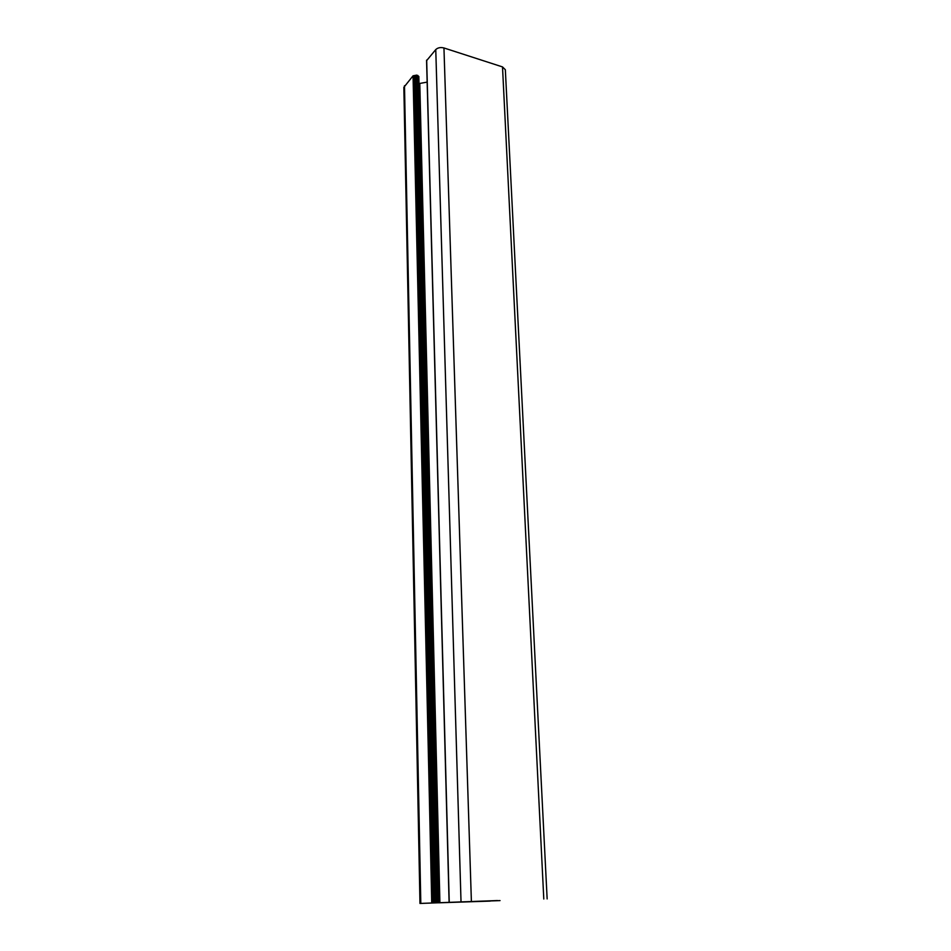 <?xml version="1.0" encoding="UTF-8"?>
<svg xmlns="http://www.w3.org/2000/svg" width="951" height="951" viewBox="0 0 951 951"><rect width="100%" height="100%" fill="white"/><g stroke="black" fill="none" stroke-linecap="round" stroke-linejoin="round"><path stroke-width="1.43" d="M497.444 900.633L419.973 903.45L497.444 900.561M438.827 902.808L490.229 901.096L438.827 902.808M469.628 901.667L500.036 900.597L469.628 901.667M438.922 902.713L418.832 76.437L416.752 75.105L413.055 75.818L403.854 87.326L419.973 903.45M547.146 898.909L505.338 69.72L502.508 66.915L443.951 47.966C440.563 47.122 437.829 47.669 435.76 49.583L426.678 60.567M427.154 82.119L418.999 83.581M420.806 903.414L404.484 85.721M431.742 902.963L413.055 75.818M543.794 899.004L502.508 66.915M471.387 901.382L443.951 47.966M461.021 901.75L435.76 49.583M449.241 902.237L426.666 60.091M439.909 902.725L419.795 83.533M437.65 902.749L417.786 75.426M436.366 902.796L416.752 75.105M435.047 902.844L415.694 75.307M434.809 902.856L415.504 75.521M433.49 902.903L414.458 75.723M433.062 902.915L414.113 75.616M449.11 902.249L426.571 60.329"/></g></svg>
